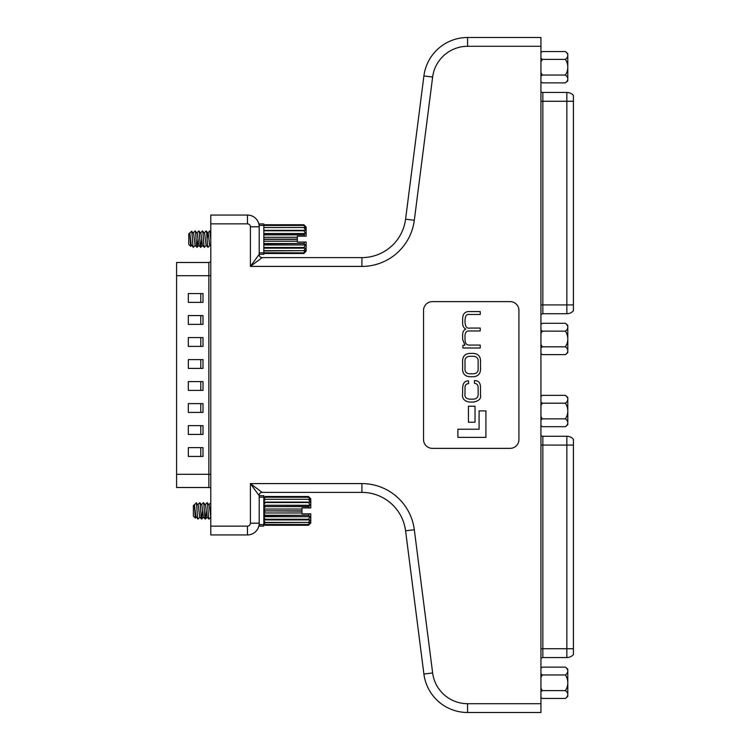 <?xml version="1.0" encoding="UTF-8"?>
<svg xmlns="http://www.w3.org/2000/svg" width="750" height="750" viewBox="0 0 750 750"><rect width="100%" height="100%" fill="white"/><g stroke="black" fill="none" stroke-linecap="round" stroke-linejoin="round"><path stroke-width="1.12" d="M310.772 513.816L309.628 513.816L310.772 513.816L310.772 522.956L308.475 525.262L265.284 525.262L263.822 523.678M263.822 497.972L265.284 496.5L263.822 498.056M196.2 517.163L195.291 518.072L193.387 516.159L193.387 505.594L196.322 503.072C196.847 505.331 197.419 519.628 197.963 519.094L199.866 517.163M195.291 518.072L194.409 504.675L196.322 503.072M197.981 519.094C197.428 519.628 196.856 505.078 196.322 503.016L196.228 502.753M194.409 504.675L195.834 516.347L197.963 519.094M197.906 504.6L199.8 502.659C200.409 502.153 201.019 519.609 201.628 519.094L202.556 510.928M196.256 502.753L198.272 505.416L199.744 517.163L201.628 519.094M199.8 502.659L201.947 505.416L203.409 517.163L205.359 519.075L206.231 510.928M199.809 502.659C200.428 502.153 201.037 519.609 201.647 519.094M201.581 504.6L203.484 502.659C204.075 502.153 204.684 519.609 205.303 519.094C204.703 519.609 204.094 502.153 203.484 502.659L205.612 505.416L207.084 517.163L208.969 519.094L210.872 517.163M205.247 504.6L207.15 502.659C207.75 502.153 208.359 519.609 208.969 519.094C208.369 519.609 207.759 502.153 207.15 502.659L209.278 505.416L210.778 517.181M208.912 504.6L210.778 502.669M310.519 507.947L301.969 507.947L301.969 511.125L265.284 510.881L301.969 510.881M310.772 507.947L310.772 498.806L308.475 496.5L310.369 498.562L308.475 497.213L310.359 499.772L308.475 499.275L310.341 502.097L308.475 502.472L310.303 505.284L308.475 506.475L309.497 507.947M263.822 499.163L265.284 497.222L308.475 497.213L265.284 497.222L263.822 498.225M308.475 499.303L265.284 499.303L308.475 499.275M308.475 502.547L265.284 502.547L308.475 502.472M308.475 506.625L265.284 506.625L308.475 506.475M265.284 515.288L308.475 515.288L265.284 515.588L263.822 513.384M265.284 519.263L308.475 519.263L265.284 519.562L263.822 517.125M265.284 522.431L308.475 522.431L265.284 522.684L263.822 520.275M265.284 524.494L308.475 524.494L265.284 524.634L263.822 522.525M265.284 499.275L263.822 499.659M263.822 501.45L265.284 499.303M265.284 502.472L263.822 502.181M263.822 504.694L265.284 502.547M265.284 506.475L263.822 505.538M263.822 508.556L265.284 506.625M265.284 510.881L263.822 509.4M263.822 512.644L265.284 511.125M263.822 516.544L265.284 515.588M263.822 519.862L265.284 519.562M263.822 522.291L265.284 522.684M263.822 523.594L265.284 524.634M301.969 511.125L301.969 513.816L309.628 513.816L308.475 515.288M308.475 515.588L310.2 516.722L308.475 519.263M308.475 519.562L310.162 519.909L308.475 522.431M308.475 522.684L310.144 522.234L308.475 524.494M308.475 524.634L310.134 523.453L308.475 525.262L265.284 525.262L263.822 523.791M308.475 496.5L265.284 496.5M310.162 519.909L263.822 519.909M310.2 516.722L263.822 516.722M301.969 512.972L263.822 512.972M301.969 509.034L263.822 509.034M310.303 505.284L263.822 505.284M310.341 502.097L263.822 502.097M263.822 254.306L259.2 254.306L259.2 252.844L263.822 252.844L263.822 254.306M259.2 225.403L259.2 223.931L263.822 223.931L263.822 225.403L259.2 225.403L259.2 252.844M263.822 225.403L263.822 252.844M259.2 226.791A11.737 11.737 0 0 0 247.462 215.053L210.778 215.053L247.462 215.053A11.737 11.737 0 0 1 259.2 226.791L250.397 226.791A2.934 2.934 0 0 0 247.462 223.856L210.778 223.856L210.778 526.144L247.462 526.144A2.934 2.934 0 0 0 250.397 523.209L250.397 483.591L262.134 492.394L361.913 492.394L361.913 483.591A52.828 52.828 0 0 1 414.309 529.716L432.638 672.947A35.222 35.222 0 0 0 467.569 703.697L540.938 703.697L540.938 46.303L467.569 46.303A35.222 35.222 0 0 0 432.638 77.053L414.309 220.284A52.828 52.828 0 0 1 361.913 266.409L250.397 266.409L259.2 254.306M210.778 534.947L247.462 534.947L210.778 534.947L210.778 526.144M210.778 223.856L210.778 215.053M361.913 483.591L250.397 483.591L259.2 495.694L263.822 495.694L263.822 526.069L259.2 526.069L259.2 524.597L263.822 524.597M432.638 672.947L423.9 674.062A44.025 44.025 0 0 0 467.569 712.5L540.938 712.5L467.569 712.5A44.025 44.025 0 0 1 423.9 674.062L405.581 530.831A44.025 44.025 0 0 0 361.913 492.394A44.025 44.025 0 0 1 405.581 530.831L414.309 529.716M540.938 37.5L467.569 37.5L540.938 37.5L540.938 46.303M540.938 703.697L540.938 712.5M250.397 226.791L250.397 266.409L262.134 257.606L361.913 257.606A44.025 44.025 0 0 0 405.581 219.169L423.9 75.938A44.025 44.025 0 0 1 467.569 37.5L467.569 46.303M423.544 439.566A8.803 8.803 0 0 0 432.347 448.369L510.122 448.369A8.803 8.803 0 0 0 518.925 439.566L518.925 310.434A8.803 8.803 0 0 0 510.122 301.631L432.347 301.631A8.803 8.803 0 0 0 423.544 310.434L423.544 439.566M247.462 534.947A11.737 11.737 0 0 0 259.2 523.209A11.737 11.737 0 0 1 247.462 534.947L247.462 526.144M457.894 437.362L485.906 437.362L485.906 410.887L479.081 410.887L479.081 429.216L457.894 429.216L457.894 437.362M468.441 422.241L475.031 422.241L475.031 406.219L468.441 406.219L468.441 422.241M462.638 367.134C462.131 373.097 464.475 376.284 469.669 376.716L473.466 376.716C478.659 376.284 481.003 373.097 480.497 367.134L480.497 362.963C481.003 357 478.659 353.812 473.466 353.391L469.669 353.391C464.475 353.812 462.131 357 462.638 362.963L462.638 367.134M465.019 362.081L465.019 368.025C464.606 371.644 466.209 373.566 469.838 373.791L473.297 373.791C476.925 373.566 478.538 371.644 478.125 368.025L478.125 362.081C478.538 358.463 476.925 356.531 473.297 356.306L469.838 356.306C466.209 356.531 464.606 358.463 465.019 362.081M462.909 347.991L480.225 347.991L480.225 345.075L469.359 345.075C466.519 345.122 465.075 343.294 465.019 339.609L465.019 336.694C464.906 332.466 466.481 330.562 469.734 330.984L480.225 330.984L480.225 328.069L469.978 328.069C466.931 328.706 465.272 326.719 465.019 322.087L465.019 320.025C465.328 315.853 466.641 314.006 468.956 314.484L480.225 314.484L480.225 311.569L468.619 311.569C464.653 311.747 462.666 314.269 462.638 319.134L462.638 322.669C462.534 325.763 463.594 327.9 465.834 329.091C463.697 330.084 462.638 331.95 462.638 334.688L462.638 339.403L464.953 345.206L462.909 345.281L462.909 347.991M474.488 383.334C477.103 383.644 478.322 385.303 478.125 388.322L478.125 393.244C478.472 396.984 476.887 398.953 473.372 399.15L469.734 399.15C466.003 398.747 464.438 396.975 465.019 393.825L465.019 388.463C464.766 385.397 465.947 383.784 468.581 383.634L468.516 380.925C464.719 380.728 462.759 383.259 462.638 388.491L462.638 393.384C461.831 398.419 464.166 401.316 469.631 402.075L473.503 402.075C478.978 400.959 481.303 398.541 480.497 394.809L480.497 388.219C480.656 382.969 478.631 380.438 474.422 380.616L474.488 383.334M262.134 257.606A2.934 2.934 0 0 1 259.2 254.672A2.934 2.934 0 0 0 262.134 257.606M259.2 495.328A2.934 2.934 0 0 1 262.134 492.394A2.934 2.934 0 0 0 259.2 495.328M208.866 487.509L208.866 262.491L176.588 262.491L176.588 487.509L208.866 487.509A2.934 2.934 0 0 1 210.778 488.212M202.997 315.572L188.325 315.572L188.325 324.375L202.997 324.375L202.997 315.572M202.997 293.559L188.325 293.559L188.325 302.362L202.997 302.362L202.997 293.559M202.997 337.584L188.325 337.584L188.325 346.388L202.997 346.388L202.997 337.584M202.997 359.597L188.325 359.597L188.325 368.4L202.997 368.4L202.997 359.597M202.997 381.6L188.325 381.6L188.325 390.403L202.997 390.403L202.997 381.6M202.997 403.612L188.325 403.612L188.325 412.416L202.997 412.416L202.997 403.612M202.997 425.625L188.325 425.625L188.325 434.428L202.997 434.428L202.997 425.625M202.997 447.638L188.325 447.638L188.325 456.441L202.997 456.441L202.997 447.638M200.794 293.559L200.794 302.362M200.794 315.572L200.794 324.375M200.794 337.584L200.794 346.388M200.794 359.597L200.794 368.4M200.794 381.6L200.794 390.403M200.794 403.612L200.794 412.416M200.794 425.625L200.794 434.428M200.794 447.638L200.794 456.441M263.822 497.156L259.2 497.156L259.2 524.597M259.2 497.156L259.2 495.694M573.413 654.6L573.413 439.209L573.413 654.6A8.803 8.803 0 0 1 566.85 657.534L542.841 657.534L540.938 658.237M542.841 436.275L542.841 445.078L566.85 445.078L566.85 436.275L542.841 436.275A2.934 2.934 0 0 1 540.938 435.572M540.938 445.078L542.841 445.078L542.841 648.731L573.413 648.731M540.938 425.409A13.941 6.966 180 0 0 542.325 426.694A19.453 19.453 0 0 1 540.938 425.578M565.378 395.353A13.941 6.966 -0 0 1 567.788 399.272A13.941 6.966 -0 0 1 565.378 403.191A13.941 13.941 0 0 1 565.378 418.866A13.941 6.966 180 0 1 567.788 422.775A13.941 6.966 180 0 1 565.378 426.694A19.453 19.453 0 0 0 567.788 424.594L567.788 397.453A19.453 19.453 0 0 0 565.378 395.353L542.325 395.353A13.941 6.966 -0 0 0 540.938 396.647M542.325 395.353A19.453 19.453 0 0 0 540.938 396.469M540.938 401.897A13.941 6.966 -0 0 0 542.325 403.191A13.941 13.941 0 0 0 540.938 405.769M565.378 403.191L542.325 403.191M540.938 416.278A13.941 13.941 0 0 0 542.325 418.866A13.941 6.966 180 0 0 540.938 420.15M565.378 418.866L542.325 418.866M565.378 426.694L542.325 426.694M540.938 81.6A13.941 6.966 180 0 0 542.325 82.884A19.453 19.453 0 0 1 540.938 81.769M565.378 51.544A13.941 6.966 0 0 1 567.788 55.462A13.941 6.966 0 0 1 565.378 59.381A13.941 13.941 0 0 1 565.378 75.047A13.941 6.966 180 0 1 567.788 78.966A13.941 6.966 180 0 1 565.378 82.884A19.453 19.453 0 0 0 567.788 80.784L567.788 53.644A19.453 19.453 0 0 0 565.378 51.544L542.325 51.544A13.941 6.966 0 0 0 540.938 52.837M542.325 51.544A19.453 19.453 0 0 0 540.938 52.659M540.938 58.087A13.941 6.966 0 0 0 542.325 59.381A13.941 13.941 0 0 0 540.938 61.959M565.378 59.381L542.325 59.381M540.938 72.469A13.941 13.941 0 0 0 542.325 75.047A13.941 6.966 180 0 0 540.938 76.341M565.378 75.047L542.325 75.047M565.378 82.884L542.325 82.884M306.15 242.053L305.006 242.053L306.15 242.053L306.15 251.194L303.853 253.5L263.822 253.5L303.853 253.5L305.512 251.691L303.853 252.881L263.822 252.881M191.578 245.4L190.669 246.309L188.766 244.406L188.766 233.841L191.7 231.309C192.225 233.569 192.797 247.866 193.341 247.341L195.244 245.4M190.669 246.309L189.787 232.912L191.7 231.309M189.787 232.912L191.213 244.584L193.341 247.341C192.806 247.875 192.234 233.316 191.7 231.253L193.65 233.653L195.122 245.4L197.072 247.312L197.934 239.166M193.284 232.838L195.188 230.906C195.787 230.391 196.397 247.847 197.006 247.341C196.416 247.847 195.806 230.391 195.188 230.906L197.325 233.653L198.787 245.4L200.738 247.312L201.609 239.166M196.959 232.838L198.863 230.906C199.453 230.391 200.062 247.847 200.681 247.341C200.081 247.847 199.472 230.391 198.863 230.906L200.991 233.653L202.463 245.4L204.347 247.341L206.25 245.4M200.625 232.838L202.509 230.906C203.128 230.391 203.737 247.847 204.347 247.341M202.509 230.906L204.656 233.653L206.128 245.4L208.012 247.341L209.916 245.4M202.528 230.906C203.138 230.391 203.747 247.847 204.366 247.341M204.291 232.838L206.194 230.906C206.794 230.391 207.403 247.847 208.012 247.341C207.413 247.847 206.803 230.391 206.194 230.906L208.331 233.653L209.55 244.584L210.778 246.412M207.112 239.072L207.956 232.838L209.859 230.906L210.778 239.231M209.859 230.906L210.778 239.006M305.897 236.184L297.347 236.184L297.347 239.362L263.822 239.362M306.15 236.184L306.15 227.044L303.853 224.738L305.747 226.8L303.853 225.45L305.738 228.019L303.853 227.513L305.719 230.334L303.853 230.709L305.681 233.522L303.853 234.713L304.875 236.184M263.822 225.45L303.853 225.45L263.822 225.459M263.822 227.513L303.853 227.513L263.822 227.541M263.822 230.709L303.853 230.709M303.853 230.784L263.822 230.784M263.822 234.713L303.853 234.713M303.853 234.863L263.822 234.863M263.822 239.128L297.347 239.128M263.822 243.525L303.853 243.525L263.822 243.825M263.822 247.5L303.853 247.5L263.822 247.8M263.822 250.669L303.853 250.669L263.822 250.922M263.822 252.731L303.853 252.881M297.347 239.362L297.347 242.053L305.006 242.053L303.853 243.525M303.853 243.825L305.578 244.959L303.853 247.5M303.853 247.8L305.541 248.156L303.853 250.669M303.853 250.922L305.522 250.472L303.853 252.731M303.853 224.738L263.822 224.738M305.541 248.156L263.822 248.156M305.578 244.959L263.822 244.959M297.347 241.209L263.822 241.209M297.347 237.272L263.822 237.272M305.681 233.522L263.822 233.522M305.719 230.334L263.822 230.334M573.413 310.791L573.413 95.4L573.413 310.791A8.803 8.803 0 0 1 566.85 313.725L542.841 313.725L540.938 314.428M542.841 92.466L542.841 101.269L566.85 101.269L566.85 92.466L542.841 92.466A2.934 2.934 0 0 1 540.938 91.762M540.938 101.269L542.841 101.269L542.841 304.922L573.413 304.922M540.938 353.353A13.941 6.966 180 0 0 542.325 354.647A19.453 19.453 0 0 1 540.938 353.531M565.378 323.306A13.941 6.966 0 0 1 567.788 327.225A13.941 6.966 0 0 1 565.378 331.134A13.941 13.941 0 0 1 565.378 346.809A13.941 6.966 180 0 1 567.788 350.728A13.941 6.966 180 0 1 565.378 354.647A19.453 19.453 0 0 0 567.788 352.547L567.788 325.406A19.453 19.453 0 0 0 565.378 323.306L542.325 323.306A13.941 6.966 0 0 0 540.938 324.591M542.325 323.306A19.453 19.453 0 0 0 540.938 324.422M540.938 329.85A13.941 6.966 0 0 0 542.325 331.134A13.941 13.941 0 0 0 540.938 333.722M565.378 331.134L542.325 331.134M540.938 344.231A13.941 13.941 0 0 0 542.325 346.809A13.941 6.966 180 0 0 540.938 348.103M565.378 346.809L542.325 346.809M565.378 354.647L542.325 354.647M540.938 697.163A13.941 6.966 180 0 0 542.325 698.456A19.453 19.453 0 0 1 540.938 697.341M565.378 667.116A13.941 6.966 -0 0 1 567.788 671.034A13.941 6.966 -0 0 1 565.378 674.953A13.941 13.941 0 0 1 565.378 690.619A13.941 6.966 180 0 1 567.788 694.538A13.941 6.966 180 0 1 565.378 698.456A19.453 19.453 0 0 0 567.788 696.356L567.788 669.216A19.453 19.453 0 0 0 565.378 667.116L542.325 667.116A13.941 6.966 -0 0 0 540.938 668.4M542.325 667.116A19.453 19.453 0 0 0 540.938 668.231M540.938 673.659A13.941 6.966 -0 0 0 542.325 674.953A13.941 13.941 0 0 0 540.938 677.531M565.378 674.953L542.325 674.953M540.938 688.041A13.941 13.941 0 0 0 542.325 690.619A13.941 6.966 180 0 0 540.938 691.912M565.378 690.619L542.325 690.619M565.378 698.456L542.325 698.456M432.638 77.053L423.9 75.938A44.025 44.025 0 0 1 467.569 37.5M361.913 266.409L361.913 257.606A44.025 44.025 0 0 0 405.581 219.169L414.309 220.284M247.462 215.053L247.462 223.856M467.569 712.5L467.569 703.697M259.2 523.209L250.397 523.209M176.588 474.3L210.778 474.3M210.778 275.7L176.588 275.7M566.85 657.534L566.85 445.078L573.413 445.078M540.938 648.731L542.841 648.731L542.841 657.534M566.85 313.725L566.85 101.269L573.413 101.269M540.938 304.922L542.841 304.922L542.841 313.725M203.531 517.163L201.694 519.075M207.206 517.163L205.359 519.075M208.866 262.491L210.778 261.788M573.413 439.209A8.803 8.803 0 0 0 566.85 436.275M198.909 245.4L197.072 247.312M202.584 245.4L200.738 247.312M210.778 231.825L209.906 230.925M573.413 95.4A8.803 8.803 0 0 0 566.85 92.466"/></g></svg>
